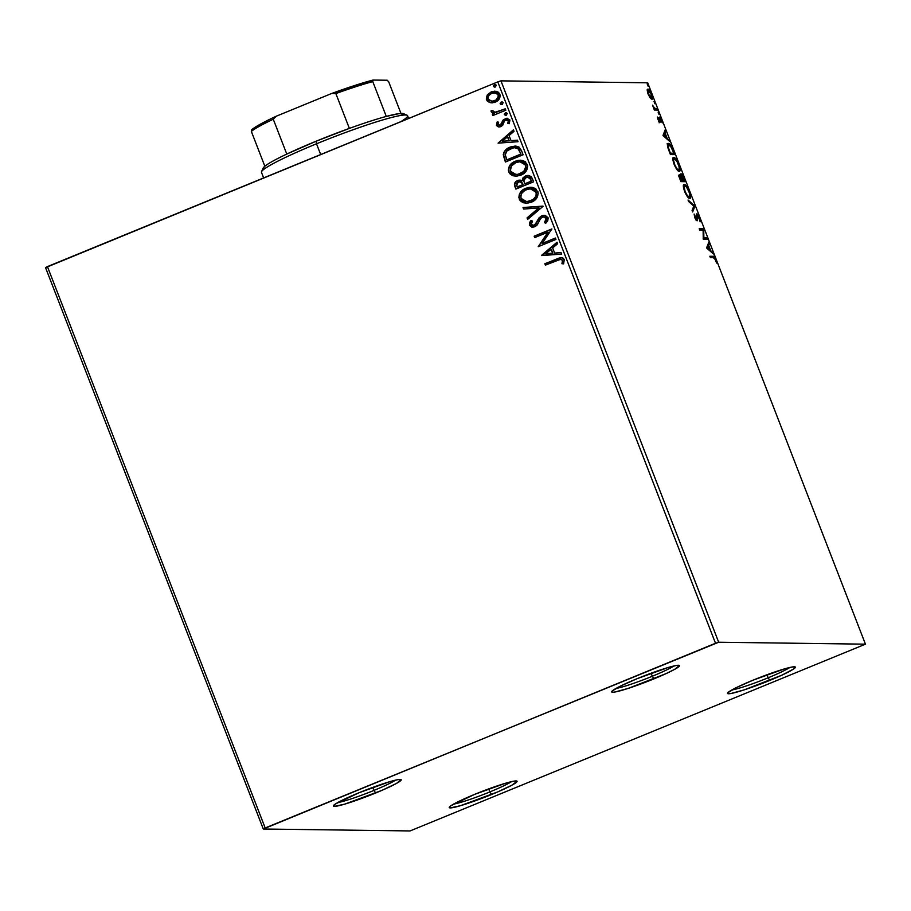 <?xml version="1.0" encoding="UTF-8"?>
<svg xmlns="http://www.w3.org/2000/svg" width="911" height="911" viewBox="0 0 911 911"><rect width="100%" height="100%" fill="white"/><g stroke="black" fill="none" stroke-linecap="round" stroke-linejoin="round"><path stroke-width="1.37" d="M453.587 804.106A33.582 2.961 158.8 0 0 489.879 791.921L491.53 794.529A36.383 3.2 -21.2 0 1 449.271 807.26A36.383 3.2 -21.2 0 1 474.79 794.312L505.856 783.141L513.781 781.171L517.049 781.217L512.335 784.963L497.782 791.898L460.465 805.7L450.273 807.909L449.271 807.636L449.567 806.85L451.161 805.575L474.79 794.312A36.383 3.2 -21.2 0 1 516.844 781.057A36.383 3.2 -21.2 0 1 491.53 794.529L489.879 791.921A33.582 2.961 -21.2 0 1 453.587 804.106M488.706 788.903L489.879 791.921L488.706 788.903M731.886 689.957A33.582 2.961 158.8 0 0 768.167 677.784L769.818 680.392A36.383 3.2 -21.2 0 1 727.57 693.123A36.383 3.2 -21.2 0 1 753.078 680.164L784.155 669.004L792.08 667.023L795.337 667.068L793.447 669.118L781.775 675.222L744.116 689.9L730.827 693.533L728.561 693.772L727.559 693.487L727.866 692.702L736.225 687.68L753.078 680.164A36.383 3.2 -21.2 0 1 795.132 666.909A36.383 3.2 -21.2 0 1 769.818 680.392L768.167 677.784A33.582 2.961 -21.2 0 1 731.886 689.957M766.994 674.755L768.167 677.784L766.994 674.755M616.007 688.431A33.582 2.961 158.8 0 0 652.299 676.258L653.95 678.866A36.383 3.2 -21.2 0 1 611.691 691.597A36.383 3.2 -21.2 0 1 637.21 678.638L668.275 667.478L676.213 665.497L679.469 665.542L674.755 669.289L665.895 673.696L628.248 688.374L614.959 692.007L612.693 692.246L611.691 691.961L611.998 691.176L620.357 686.154L637.21 678.638A36.383 3.2 -21.2 0 1 679.264 665.383A36.383 3.2 -21.2 0 1 653.95 678.866L652.299 676.258A33.582 2.961 -21.2 0 1 616.007 688.431M651.126 673.229L652.299 676.258L651.126 673.229M337.719 802.58A33.582 2.961 158.8 0 0 374 790.395L375.651 793.003A36.383 3.2 -21.2 0 1 333.403 805.734A36.383 3.2 -21.2 0 1 358.923 792.786L389.988 781.615L397.913 779.645L401.182 779.691L396.456 783.437L381.914 790.372L344.586 804.174L334.394 806.383L333.392 806.11L335.294 804.049L358.923 792.786A36.383 3.2 -21.2 0 1 400.965 779.531A36.383 3.2 -21.2 0 1 375.651 793.003L374 790.395A33.582 2.961 -21.2 0 1 337.719 802.58M372.827 787.377L374 790.395L372.827 787.377M718.677 642.232L500.948 80.863L647.71 82.799L865.45 644.168L718.677 642.232L265.181 827.962L47.44 266.604L497.77 81.899L715.511 643.257L263.29 829.01L410.052 830.946L865.45 644.168L718.677 642.232L715.511 643.257L497.77 81.899L45.55 267.652L263.29 829.01L410.052 830.946L865.45 644.168L647.71 82.799L500.948 80.863L497.77 81.899L500.948 80.863L718.677 642.232M651.855 99.322C652.8 99.379 652.697 97.671 651.559 94.209L651.559 94.209C650.021 90.758 648.791 89.039 647.869 89.062L647.231 90.405L648.142 94.175L650.659 98.57L652.322 99.037L651.969 95.393L649.475 90.326L647.379 89.369L647.744 93.047L649.907 97.614L652.048 99.288M657.651 110.072L657.104 108.682L654.474 108.204L652.515 105.141L654.36 110.037L657.651 110.072L657.104 108.682L654.793 108.432L652.515 105.141L654.36 110.037L657.651 110.072M658.061 119.728L660.076 122.381L660.259 118.567L662.24 122.905L659.871 117.234L659.143 117.519L659.405 121.004L657.526 117.565L658.061 119.728L660.293 121.96L660.031 118.464L661.568 120.024L659.473 117.063L659.405 121.004L657.48 117.041L658.061 119.728M668.389 143.403L667.774 143.653L668.389 143.403C667.387 143.175 667.205 144.542 667.843 147.48L670.428 154.563L674.926 154.631L671.202 145.954L669.312 143.756L667.843 143.585L667.695 146.933L670.428 154.563L674.926 154.631L673.286 150.395C671.248 145.544 669.608 143.209 668.389 143.403L667.034 143.881M681.075 173.739L681.029 176.586L679.412 174.866C678.706 174.889 678.877 176.279 679.925 179.046L680.916 181.619L685.425 181.676L682.863 175.595L681.075 173.739L681.029 176.586L679.72 174.969L678.991 175.424L680.916 181.619L685.425 181.676L680.927 173.762M694.922 206.171L688.067 200.044L688.659 201.57L693.795 206.034L692.087 210.418L692.679 211.944L694.922 206.171L693.909 206.581L692.258 210.851L694.831 205.932L688.067 200.044L688.659 201.57L693.795 206.034L692.087 210.418L692.679 211.944L694.922 206.171M707.232 237.885L703.873 237.851L703.702 228.798L699.192 228.729L699.739 230.13L703.098 230.176L703.269 239.229L707.767 239.286L707.232 237.885L706.219 238.306L706.594 239.274L706.219 238.306L707.232 237.885L703.873 237.851L703.702 228.798L699.192 228.729L699.739 230.13L703.098 230.176L703.269 239.229L707.767 239.286L707.232 237.885M713.404 257.699L715.021 258.975L716.593 263.074L714.281 256.902L709.863 256.253L710.409 257.654L713.404 257.699L715.329 259.658L716.593 263.074L715.784 259.646C714.463 256.868 713.507 255.752 712.914 256.298L709.863 256.253L710.409 257.654L713.404 257.699M706.697 248.088L713.472 253.987L710.705 250.571L708.724 245.458L709.441 243.613L708.86 242.087L706.606 247.86L713.472 253.987L710.705 250.571L708.724 245.458L709.441 243.613L708.86 242.087L706.697 248.088M696.243 218.424L696.448 220.519L697.462 220.109L697.257 218.014L696.71 218.241L697.074 215.702L696.414 215.975L697.336 215.247L699.09 217.809L700.115 221.783L699.511 217.706L697.314 214.096L696.391 214.37L696.494 219.414L694.136 214.051L694.911 217.98L697.211 220.781L697.519 215.303L700.217 221.157L699.511 217.706L696.664 213.88M689.707 198.439C691.016 198.53 690.891 196.195 689.331 191.458L689.331 191.458C687.201 186.709 685.505 184.375 684.252 184.455L683.705 184.671L684.252 184.455C682.92 184.341 683.045 186.687 684.639 191.504C686.769 196.218 688.454 198.53 689.707 198.439L690.549 195.99L689.172 191.048L686.45 186.14L684.059 184.466L683.421 187.119L684.97 192.323L687.52 196.799L690.003 198.393M679.207 171.393C680.517 171.473 680.392 169.139 678.832 164.401L678.832 164.401C676.702 159.653 675.017 157.318 673.764 157.398L673.206 157.626L673.764 157.398C672.42 157.284 672.557 159.641 674.14 164.447C676.281 169.161 677.966 171.473 679.207 171.393L680.05 168.934L678.672 163.991L675.951 159.083L673.571 157.421L672.922 160.063L674.47 165.267L677.021 169.742L679.504 171.336M663.094 135.671L669.87 141.569L667.103 138.153L665.121 133.04L665.839 131.195L665.246 129.669L663.003 135.443L669.87 141.569L667.103 138.153L665.121 133.04L665.839 131.195L665.246 129.669L663.094 135.671M659.052 114.501L658.152 112.167L659.097 114.49M654.895 103.774L653.984 101.44L654.941 103.763M648.108 86.283L647.197 83.949L648.154 86.272M713.882 258.177L711.901 256.708L712.914 256.298L711.901 256.708L713.575 257.699M491.849 102.841L490.107 102.658L493.99 102.556L497.395 100.893L500.162 96.771L499.9 94.266L498.408 92.262L496.119 91.316L492.43 91.464L487.556 94.573L486.315 99.174L487.089 100.825L489.526 102.499L486.497 99.754L490.107 102.658L495.231 102.134C498.909 100.654 500.469 98.035 499.9 94.266L494.707 91.168L491.245 91.863L487.169 95.12L486.497 99.754L487.169 95.12L491.245 91.863L494.855 91.168M505.821 110.22L505.275 108.819L496.404 112.212L493.523 112.053L492.828 110.641L491.2 110.538L491.086 111.484L492.475 112.998L494.24 113.351L492.339 114.126L492.885 115.526L505.821 110.22L505.275 108.819L494.912 112.36L492.828 110.641L491.2 110.538L491.166 111.791L494.24 113.351L492.339 114.126L492.885 115.526L505.821 110.22M499.501 125.388L500.492 125.217L497.975 124.579L498.636 122.222L497.212 121.858L496.552 125.616L498.34 126.891L500.241 126.8L502.667 125.319L504.535 120.867L506.402 119.831L508.384 120.878L507.757 123.361L509.272 123.668L509.761 119.751L506.391 118.293L503.202 119.933L500.241 125.217L498.135 124.864L498.636 122.222L497.212 121.858L496.415 125.319L497.463 121.869L496.415 125.319L499.023 126.959L500.845 126.595L502.667 125.319L504.535 120.867L506.767 119.831M521.468 150.543L519.042 147.092L515.865 146.09L510.912 146.808L506.869 148.914L504.022 152.091L503.282 154.688L505.389 162.033L523.096 154.768L521.468 150.543L515.148 146.056L510.126 147.115C506.414 148.391 504.136 150.919 503.282 154.688L505.389 162.033L523.096 154.768L521.468 150.543M533.595 181.824L531.09 176.529L528.38 175.447L525.488 175.96L523.039 177.77L522.083 180.685L518.746 180.184L515.296 182.211L514.43 184.682L515.888 189.089L533.595 181.824L532.183 178.192L528.05 175.436L525.488 175.96L522.083 180.685L517.653 180.526C514.874 181.688 513.952 183.692 514.886 186.516L515.888 189.089L533.595 181.824M543.093 206.307L523.028 207.514L523.62 209.04L538.777 207.947L527.059 217.888L527.651 219.403L543.093 206.307L523.028 207.514L523.62 209.04L538.777 207.947L527.059 217.888L527.651 219.403L543.093 206.307M555.403 238.033L542.227 243.442L551.872 228.934L534.165 236.2L534.7 237.6L547.91 232.18L538.23 246.699L555.938 239.434L555.403 238.033L542.227 243.442L551.872 228.934L534.165 236.2L534.7 237.6L547.91 232.18L538.23 246.699L555.938 239.434L555.403 238.033M557.156 260.284L561.404 259.384L562.599 260.865L561.939 263.723L563.579 263.871L564.285 259.601L562.918 257.984L560.857 257.574L544.835 263.723L545.382 265.124L560.607 259.259L562.474 260.364L561.939 263.723L563.579 263.871L564.285 259.601L561.244 257.562L544.835 263.723L545.382 265.124L557.156 260.284M541.669 255.558L561.643 254.123L561.051 252.598L554.651 253.064L552.67 247.951L557.623 243.749L557.031 242.235L541.578 255.331L561.643 254.123L561.051 252.598L554.651 253.064L552.67 247.951L557.623 243.749L557.031 242.235L541.669 255.558M548.023 217.661L545.29 215.463L541.738 215.793L538.948 217.98L534.746 225.085L532.457 225.564L531.398 224.869L531.09 223.537L532.514 221.111L530.999 220.462L529.53 222.637L529.371 225.211L531.717 227.112L535.452 226.429L537.501 224.47L540.701 218.367L543.389 216.92L546.247 218.515L545.871 220.758L544.402 222.569L545.735 223.343L547.75 220.815L548.149 218.048L544.118 215.315L541.738 215.793L534.142 225.393L531.193 224.482L532.514 221.111L530.999 220.462L529.371 225.211L532.571 227.203L534.768 226.759L537.183 224.937L540.701 218.367L542.261 217.194L543.765 216.909L546.247 218.515L544.402 222.569L545.735 223.343L548.023 217.661M531.329 202.219L536.727 198.04L538.242 193.109L535.725 188.691L532.548 187.427L529.132 187.347L525.021 188.611L521.468 191.094L519.372 194.214L518.849 197.436L520.135 200.671L522.937 202.641L527.139 203.21L531.329 202.219C536.397 200.215 538.572 196.617 537.843 191.412L530.771 187.245L525.818 188.258C520.671 190.262 518.496 193.895 519.27 199.156L526.216 203.233L531.329 202.219M520.841 175.163L526.239 170.983L527.754 166.064L525.237 161.634L522.06 160.37L518.632 160.29L514.533 161.554L510.98 164.048L508.885 167.157L508.349 170.38L509.648 173.614L512.449 175.584L516.651 176.153L520.841 175.163C525.909 173.158 528.073 169.56 527.344 164.356L520.272 160.188L515.33 161.201C510.183 163.206 507.996 166.838 508.771 172.099L515.717 176.176L520.841 175.163M498.066 143.141L518.04 141.706L517.448 140.18L511.048 140.647L509.067 135.534L514.009 131.332L513.417 129.806L498.066 143.141L518.04 141.706L517.448 140.18L511.048 140.647L509.067 135.534L514.009 131.332L513.417 129.806L498.066 143.141M506.288 115.162L507.313 113.397L505.651 112.748L504.307 114.046L505.206 115.276L506.288 115.162L507.313 113.397L505.389 112.827L504.364 114.604L505.548 115.321M502.132 104.435L503.157 102.658L501.494 102.009L500.15 103.307L501.039 104.549L502.132 104.435L503.157 102.658L501.232 102.1L500.207 103.877L501.38 104.594M495.345 86.944L496.37 85.167L494.707 84.518L493.363 85.816L494.263 87.057L495.345 86.944L496.37 85.167L494.445 84.609L493.42 86.386L494.593 87.092M562.03 257.608L558.762 258.166L545.097 263.723L545.598 265.033L544.835 263.723L561.381 257.562M562.201 263.723L563.59 263.86L561.939 263.723L562.736 260.364L560.743 259.259M560.937 259.259L562.736 260.364L562.394 263.154M560.436 257.676L559.753 257.847M558.762 258.166L557.908 258.485M541.92 255.535L557.088 242.394L541.92 255.535M554.901 253.064L561.062 252.62L554.901 253.064M546.156 253.702L552.863 253.212L551.337 249.295L552.863 253.212L545.894 253.691L551.087 249.295L552.601 253.212L546.156 253.702M538.458 246.608L548.171 232.191L538.458 246.608M534.928 237.509L534.165 236.2L551.907 229.025L534.415 236.2L534.928 237.509M542.478 243.442L555.437 238.124L542.478 243.442M546.509 218.515L546.133 220.769L544.664 222.58L545.837 223.252L544.402 222.569L546.509 218.515L543.913 216.909M532.707 227.203L529.371 225.211L531.261 220.462L529.462 224.573L531.978 227.112M533.129 225.632L536.363 223.616L537.194 221.157L541.738 215.793L544.243 215.315M543.753 215.349L539.198 217.98L535.531 224.675L532.719 225.564M538.686 218.731L538.23 219.517M543.639 216.92L546.384 218.241M527.845 219.244L527.059 217.888L539.027 207.959L527.31 217.888L527.845 219.244M523.871 209.018L523.028 207.514L543.013 206.102L523.29 207.514L523.871 209.018M526.364 203.233L519.521 199.156C518.746 193.895 520.933 190.262 526.08 188.258L530.897 187.245M519.737 193.963L519.111 197.436L519.896 199.953L522.527 202.344L525.829 203.21M523.199 202.641L524.019 202.914M531.102 187.245L525.283 188.611L520.614 192.46M519.099 196.377L519.111 197.436M530.669 188.828L532.047 188.953M532.821 189.146L535.611 190.98L536.613 194.373L535.372 197.505L533.436 199.486L526.945 201.65L531.045 200.819C535.099 199.236 536.852 196.366 536.306 192.21L530.578 188.828M521.058 198.347C520.511 194.145 522.288 191.253 526.364 189.659L530.441 188.828L536.044 192.198C536.59 196.366 534.837 199.236 530.783 200.819L526.695 201.65L521.058 198.347L520.864 195.569L521.992 192.995L525.112 190.251L529.029 188.919L532.559 189.146L535.349 190.98L536.363 193.565L535.816 196.286L533.186 199.475L529.473 201.274L525.362 201.525L522.8 200.5L521.058 198.347M520.147 180.059L515.637 182.109L514.692 184.694L516.104 188.998L515.148 186.516C514.203 183.692 515.125 181.699 517.904 180.526L520.044 180.071M527.651 175.47L523.734 177.269L522.333 180.685L525.488 175.96L528.186 175.436M522.572 179.137L522.402 179.911M515.637 182.109L515.091 182.872M527.708 177.053L529.746 177.679L531.489 181.175L524.907 183.874L523.723 180.845L526.034 177.349L527.617 177.041L530.874 179.569L527.754 177.053M530.213 178.249L530.578 178.886M520.204 181.596L521.741 182.132L523.096 184.614L517.414 186.949L516.594 185.491L518.222 181.904L519.828 181.585L522.812 183.908L520.898 181.79L523.096 184.614L522.561 183.897L522.834 184.614L517.163 186.937L523.096 184.614L517.163 186.937L516.548 183.305L519.942 181.596M530.612 179.569L531.489 181.175L530.612 179.569L531.238 181.164L524.656 183.874L531.489 181.175L524.656 183.874L523.723 180.287L525.066 177.896L528.87 177.292L530.612 179.569M515.877 176.176L509.033 172.099C508.258 166.838 510.433 163.206 515.58 161.201L520.397 160.188M509.249 166.907L508.611 170.38L509.408 172.896L512.028 175.288L515.341 176.153M512.699 175.584L513.519 175.857M520.602 160.199L514.795 161.554L510.114 165.403M508.6 169.321L508.611 170.38M519.236 174.217L520.545 173.762C524.599 172.179 526.353 169.309 525.806 165.153L525.545 165.153C526.102 169.309 524.349 172.179 520.283 173.762L516.207 174.593L510.559 171.291C510.023 167.089 511.788 164.196 515.865 162.602L519.942 161.771L525.806 165.153L520.204 161.782L524.383 163.171L526.114 167.317L523.984 171.519L519.896 174.012M505.616 161.942L503.544 154.688C504.387 150.919 506.675 148.391 510.388 147.115L515.273 146.056L508.008 148.311L505.013 150.964L503.772 153.355L503.84 157.034L505.616 161.942M503.532 155.28L503.601 155.872M515.41 147.696L518.518 149.051L521.001 154.118L506.926 159.892L521.001 154.118L506.926 159.892L505.241 154.733C505.81 151.625 507.621 149.552 510.672 148.516L514.601 147.673L518.518 149.051L514.715 147.673M518.257 149.051L521.001 154.118L520.158 152.604L520.739 154.118L506.664 159.892L505.241 154.733L507.04 150.839L513.428 147.741L516.002 147.833L518.257 149.051M498.317 143.118L513.485 129.977L498.317 143.118M511.299 140.647L517.448 140.203L511.299 140.647M502.553 141.273L509.249 140.795L507.734 136.878L509.249 140.795L502.291 141.273L507.473 136.878L508.998 140.784L502.553 141.273M500.241 125.217L499.638 125.399M502.075 122.45L503.464 119.945L502.075 122.45M508.019 123.372L508.634 120.89L507.757 123.361L509.306 123.634L507.757 123.361L509.272 123.668L509.909 120.07L506.994 118.259L503.202 119.933L507.108 118.271M505.639 120.024L508.384 120.878L505.89 120.036M499.171 126.959L496.677 125.319L499.228 126.971M506.664 119.842L508.554 120.707L508.201 123.087M507.347 118.271L503.851 119.535L501.54 124.408L499.228 125.342M506.641 118.293L505.947 118.43M506.55 115.162L504.364 114.604L506.243 112.691M506.106 112.679L505.389 112.827M506.459 112.691L504.569 114.046L506.015 115.31M493.102 115.435L492.339 114.126L494.502 113.351L491.166 111.791L491.45 110.55L491.951 112.531L494.502 113.351L492.6 114.137L493.102 115.435M495.06 112.36L505.32 108.91L494.719 112.338M492.726 112.998L493.603 113.249M502.394 104.435L500.207 103.877L502.086 101.952M501.938 101.952L501.232 102.1M502.291 101.964L500.401 103.319L501.847 104.583M489.241 93.161L486.85 96.19L486.656 99.47L488.512 101.918L492.316 102.841M494.65 91.18L490.323 92.444M494.775 92.717L498.363 94.493M492.077 101.292L494.946 100.734C497.713 99.675 498.921 97.739 498.568 94.926L498.306 94.915C498.67 97.728 497.463 99.663 494.696 100.722L491.951 101.292L488.091 99.105C487.795 96.281 489.025 94.334 491.803 93.264L494.582 92.706L498.568 94.926L498.772 95.849L496.575 99.823L491.838 101.28M498.568 94.926L494.719 92.717M495.607 86.944L493.42 86.386L495.299 84.461M495.163 84.461L494.445 84.609M495.516 84.461L493.614 85.828L495.072 87.092M551.087 249.295L552.601 253.212L545.894 253.691L551.087 249.295M515.865 162.602L519.919 161.771L522.629 162.283L524.85 163.923L525.863 166.508L523.734 171.519L517.619 174.502L513.03 173.864L510.365 170.619L511.492 165.939L515.865 162.602M507.473 136.878L508.998 140.784L502.291 141.273L507.473 136.878M491.803 93.264L496.336 93.024L498.522 95.849L496.324 99.811L492.885 101.235L489.275 100.563L487.886 98.172L488.82 95.507L491.803 93.264M395.647 780.112A33.582 2.961 -21.2 0 1 374 790.395A33.582 2.961 158.8 0 0 395.647 780.112M673.946 665.964A33.582 2.961 -21.2 0 1 652.299 676.258A33.582 2.961 158.8 0 0 673.946 665.964M789.814 667.49A33.582 2.961 -21.2 0 1 768.167 677.784A33.582 2.961 158.8 0 0 789.814 667.49M511.526 781.638A33.582 2.961 -21.2 0 1 489.879 791.921A33.582 2.961 158.8 0 0 511.526 781.638M263.29 829.01L45.55 267.652L47.44 266.604L265.181 827.962L263.29 829.01M710.033 256.686L711.901 256.708L710.033 256.686M708.268 243.601L709.441 243.613L708.439 244.023L707.71 245.879L708.724 245.458L707.881 246.312L708.268 243.601M709.92 250.901L710.705 250.571L709.92 250.901M712.095 252.78L712.88 252.461L712.095 252.78M707.483 246.471L706.811 248.191L708.496 246.05L707.483 246.471M707.745 247.997L708.496 246.05L710.011 249.967L709.225 250.286L710.011 249.967L707.745 247.997L706.959 248.316L708.496 246.05L710.011 249.967L707.745 247.997M699.363 229.162L703.827 229.116L702.814 230.176L702.688 229.208L699.363 229.162M703.144 238.147L703.873 237.851L703.144 238.147M703.144 238.261L706.219 238.306L703.144 238.261M697.211 215.303L696.38 215.645M696.801 213.857L696.744 218.583L695.822 219.699L696.494 219.414L694.82 217.74L694.136 214.051L694.74 217.558L697.052 220.815L697.462 220.109L696.482 220.508L696.368 219.392M697.052 220.815L697.462 220.109M696.744 218.583L696.494 219.414M696.368 214.563L697.052 215.36M697.359 215.805L696.311 214.506M693.704 206.25L694.831 205.932L693.704 206.25M683.546 184.91L684.844 185.855M684.992 186.015L683.455 184.887M685.072 191.447C683.831 187.632 683.74 185.764 684.799 185.844C685.801 185.776 687.167 187.655 688.887 191.492C690.117 195.273 690.208 197.129 689.16 197.049L688.147 197.459L689.16 197.049C688.158 197.118 686.803 195.25 685.072 191.447L684.127 186.561L685.152 185.924L686.564 187.188L689.342 192.79L689.456 196.981L687.406 195.717L685.072 191.447M683.364 186.436L684.799 185.844M688.101 197.459L689.16 197.049M678.399 175.288L680.016 177.007M680.642 174.434L681.348 175.219M683.808 180.526L684.241 181.665L683.808 180.526M681.348 175.231L680.619 174.4M679.765 176.586L678.706 175.379M683.409 180.685L681.667 180.503L682.749 180.253L681.132 177.531L681.61 175.128L684.423 180.276L681.735 180.663L683.409 180.685M681.269 180.663L682.282 180.241L681.269 180.663M680.836 180.23L679.879 178.943L679.959 176.267L682.282 180.241L680.437 180.389L679.959 176.267L682.282 180.241L680.836 180.23M679.788 176.347L679.116 176.62M680.494 175.572L682.111 175.447L684.423 180.276L682.749 180.253L681.61 175.128M681.439 175.208L680.756 175.481M678.843 176.711L679.959 176.267M673.058 157.854L674.356 158.799M674.504 158.958L672.967 157.831M677.602 170.403L678.661 169.993C677.67 170.061 676.304 168.193 674.584 164.39L674.584 164.39C673.343 160.575 673.24 158.708 674.299 158.799C675.313 158.719 676.668 160.598 678.399 164.447C679.629 168.216 679.72 170.072 678.661 169.993L677.488 170.38M672.865 159.379L674.664 158.867L676.975 161.486L679.162 166.907L678.957 169.924L677.18 168.99L674.846 165.05L673.582 160.427L674.299 158.799M677.659 170.403L678.661 169.993M673.309 153.469L673.753 154.608L673.309 153.469M667.638 143.847L669.016 144.803M669.175 144.986L667.581 143.836M672.91 153.64L670.052 153.595L673.924 153.219L669.949 153.333L668.116 148.402L668.936 144.803L671.771 147.969L673.924 153.219L672.91 153.64M667.444 145.396L669.061 144.815L670.496 145.885L673.924 153.219L670.348 153.173L668.332 147.331L668.936 144.803M664.666 131.184L665.839 131.195L664.825 131.605L664.108 133.462L665.121 133.04L664.278 133.883L664.666 131.184M666.317 138.472L667.103 138.153L666.317 138.472M668.48 140.362L669.278 140.043L668.48 140.362M663.88 134.054L663.208 135.773L664.893 133.632L663.88 134.054M664.142 135.58L664.893 133.632L666.408 137.55L665.622 137.868L666.408 137.55L664.142 135.58L663.356 135.898L664.893 133.632L666.408 137.55L664.142 135.58M658.79 121.254L659.405 121.004L658.79 121.254M658.357 119.694L658.129 117.929M659.143 117.929L659.644 118.612M662.24 122.905L661.568 120.024L662.24 122.905M659.928 118.51L659.268 118.772M659.598 122.256L660.293 121.96L659.598 122.256M659.666 118.635L659.097 117.872M653.779 108.842L657.104 108.682L656.102 109.092L656.478 110.06L656.102 109.092L653.859 108.887M647.3 89.608L651.149 94.209L651.308 97.932L650.42 98.297L651.308 97.932L648.552 94.175L648.416 90.462L650.978 93.776L651.263 96.885M648.461 90.747L647.186 89.551M648.245 90.496L647.265 90.895M650.591 98.229L651.49 97.887L648.643 94.402L648.416 90.462M263.632 169.23L263.04 168.615L264.839 166.235A75.556 6.65 158.8 0 0 263.142 168.102L261.548 171.689A78.357 6.901 -21.2 0 1 316.504 143.801L316.14 141.205A75.556 6.65 158.8 0 0 286.783 154.073A75.556 6.65 158.8 0 0 264.839 166.235A75.556 6.65 -21.2 0 1 286.783 154.073L316.14 141.205L349.368 128.394A75.556 6.65 158.8 0 0 316.14 141.205L316.504 143.801A78.357 6.901 158.8 0 0 261.48 172.373L263.632 177.93M320.672 154.528L316.504 143.801L320.672 154.528M408.652 118.441L407.581 115.697A78.357 6.901 158.8 0 0 316.504 143.801A78.357 6.901 -21.2 0 1 407.08 115.242L403.482 113.67A75.556 6.65 158.8 0 0 386.287 116.426L399.291 113.59L404.006 114.262M407.08 115.242A78.357 6.901 -21.2 0 1 400.886 121.63M386.287 116.426A75.556 6.65 158.8 0 0 349.368 128.394A75.556 6.65 -21.2 0 1 386.287 116.426L372.77 81.603L373.055 80.054L387.209 80.236L388.701 81.808L400.965 113.442L388.701 81.808L387.209 80.236L373.055 80.054A73.882 6.502 158.8 0 0 331.786 93.434L335.863 93.571L349.368 128.394L335.863 93.571A75.556 6.65 -21.2 0 1 372.77 81.603A75.556 6.65 158.8 0 0 335.863 93.571L331.786 93.434L373.055 80.054L372.77 81.603L386.287 116.426M251.618 129.863L251.334 131.412L264.839 166.235L251.334 131.412A75.556 6.65 -21.2 0 1 273.277 119.239L276.135 116.266L331.786 93.434L276.135 116.266A73.882 6.502 158.8 0 0 251.618 129.863L267.333 120.503L276.135 116.266L273.277 119.239A75.556 6.65 158.8 0 0 251.334 131.412L251.618 129.863M286.783 154.073L273.277 119.239L286.783 154.073M697.257 215.269L696.243 215.691M696.585 219.392L695.571 219.813M659.45 120.992L658.437 121.414M659.963 118.476L658.96 118.897M660.076 122.381L659.074 122.791"/></g></svg>
